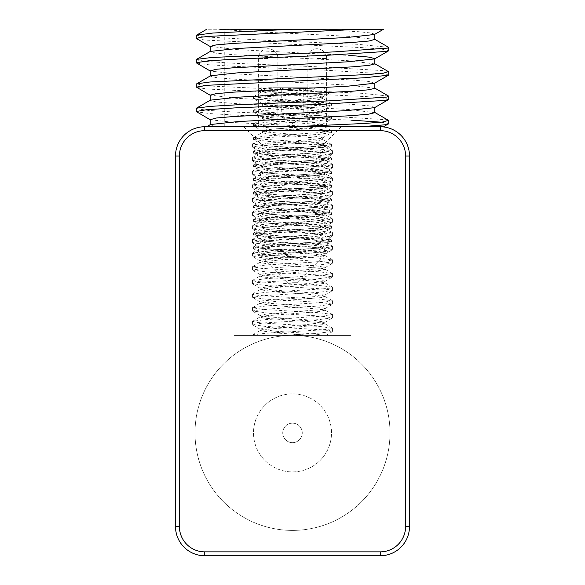 <?xml version="1.0" encoding="UTF-8"?>
<svg xmlns="http://www.w3.org/2000/svg" width="585" height="585" viewBox="0 0 585 585"><rect width="100%" height="100%" fill="white"/><g stroke="black" fill="none" stroke-linecap="round" stroke-linejoin="round"><path stroke-width="0.44" stroke-dasharray="2.92 2.19" d="M292.5 249.78L320.624 250.987L328.375 251.945L261.012 256.091L276.99 257.685L300.046 257.685L292.5 256.435C271.513 253.225 254.482 250.358 253.641 248.822L292.5 249.78M292.5 282.752L297.568 282.752L292.5 282.752M300.046 257.685L266.402 254.884L262.614 254.036L253.641 248.822C251.119 247.594 270.453 246.417 292.5 245.21L318.657 243.594L331.498 241.795L320.726 240.164L267.06 236.83L253.502 234.973L264.917 233.291L318.664 229.949L331.498 228.15L320.77 226.519L267.074 223.177L253.502 221.327L264.917 219.638L318.664 216.296L331.498 214.498L320.734 212.867L267.052 209.525L253.502 207.675L264.932 205.986L318.664 202.644L331.498 200.852L320.77 199.222L267.074 195.88L253.502 194.023L264.925 192.341L318.664 188.999L331.498 187.2L320.741 185.569L267.052 182.227L253.502 180.37L264.939 178.688L318.657 175.346L331.498 173.555L320.77 171.917L267.082 168.575L253.502 166.725L264.925 165.036L318.657 161.694L331.498 159.895L320.734 158.264L267.067 154.93L253.502 153.073L264.946 151.391L318.657 148.049L331.498 146.25L320.792 144.619L267.082 141.277L253.502 139.427L264.903 137.738L318.664 134.396L331.498 132.598L320.755 130.967L267.06 127.625L253.502 125.775L264.925 124.086L318.664 120.744L331.498 118.952L320.785 117.322L267.089 113.98L253.502 112.13L264.91 110.441L318.664 107.099L331.498 105.3L320.755 103.669L267.067 100.327L253.502 98.477L264.932 96.788L321.611 93.212L295.308 93.212L266.299 94.975L253.685 96.547L264.252 98.404L317.977 101.746L331.498 103.596L320.083 105.278L266.336 108.62L253.502 110.419L264.266 112.049L317.947 115.391L331.498 117.249L320.068 118.93L266.336 122.272L253.502 124.071L264.23 125.702L317.918 129.044L331.498 130.894L320.075 132.583L266.336 135.925L253.502 137.724L264.259 139.354L317.94 142.689L331.498 144.546L320.061 146.228L266.343 149.57L253.502 151.369L264.215 152.999L317.911 156.341L331.498 158.191L320.083 159.88L266.343 163.222L253.502 165.021L264.252 166.652L317.933 169.994L331.498 171.844L320.061 173.533L266.343 176.875L253.502 178.666L264.201 180.297L317.911 183.639L331.498 185.489L320.097 187.178L266.307 190.527L253.685 192.099L264.252 193.949L317.977 197.291L331.498 199.141L320.083 200.83L266.336 204.172L253.693 205.744L264.208 207.595L317.904 210.936L331.498 212.794L320.09 214.476L266.343 217.825L253.693 219.39L264.237 221.247L317.926 224.589L331.498 226.446L320.075 228.128L266.336 231.47L253.693 233.042L264.266 234.899L317.947 238.241L331.307 239.865L320.053 241.78L266.343 245.122L253.693 246.695L257.224 247.886L267.718 248.822M309.385 112.123L292.5 112.123L309.385 112.123M275.615 112.123L292.5 112.123L275.615 112.123M281.239 87.75L303.761 87.75C296.251 91.816 288.749 91.816 281.239 87.75L269.985 87.75L281.239 87.75C277.487 91.816 273.736 91.816 269.985 87.75C273.736 91.816 277.487 91.816 281.239 87.75L303.761 87.75C296.251 91.816 288.749 91.816 281.239 87.75L281.239 112.123L303.761 112.123L281.239 112.123L281.239 87.75M321.611 93.212L330.276 92.357L260.084 88.766L269.378 87.75L323.702 87.75L307.688 87.75L295.308 93.212M253.641 248.822L253.502 246.907M269.378 87.75L307.688 87.75M276.99 257.685L266.402 256.588L262.365 255.448L266.402 254.314L318.598 249.766L322.635 248.625L318.598 247.484L266.402 242.936L262.365 241.802L266.402 240.662L318.598 236.113L322.635 234.973L318.598 233.839L266.402 229.291L262.365 228.15L266.402 227.009L318.598 222.461L322.635 221.327L318.598 220.187L266.402 215.638L262.365 214.498L266.402 213.364L318.598 208.816L322.635 207.675L318.598 206.534L266.402 201.986L262.365 200.852L266.402 199.712L318.598 195.163L322.635 194.023L318.598 192.889L266.402 188.341L262.365 187.2L266.402 186.059L318.598 181.511L322.635 180.377L318.598 179.237L266.402 174.688L262.365 173.548L266.402 172.414L318.598 167.866L322.635 166.725L318.598 165.584L266.402 161.036L262.365 159.902L266.402 158.762L318.598 154.213L322.635 153.073L318.598 151.939L266.402 147.391L262.365 146.25L266.402 145.109L318.598 140.561L322.635 139.427L318.598 138.287L266.402 133.738L262.365 132.598L266.402 131.464L318.598 126.916L322.635 125.775L318.598 124.634L266.402 120.086L262.365 118.952L266.402 117.812L318.598 113.263L322.635 112.123L318.598 110.989L266.402 106.441L262.365 105.3L266.402 104.159L318.598 99.611L322.635 98.477L318.598 97.337L266.402 92.788L262.365 91.648L266.402 90.514L299.483 87.75M262.614 254.036L266.402 252.603L318.598 248.055L322.635 246.921L318.598 245.78L266.402 241.232L262.365 240.091L266.402 238.958L318.598 234.409L322.635 233.269L318.598 232.128L266.402 227.58L262.365 226.446L266.402 225.305L318.598 220.757L322.635 219.616L318.598 218.483L266.402 213.934L262.365 212.794L266.402 211.653L318.598 207.105L322.635 205.971L318.598 204.83L266.402 200.282L262.365 199.141L266.402 198.008L318.598 193.459L322.635 192.319L318.598 191.178L266.402 186.63L262.365 185.496L266.402 184.355L318.598 179.807L322.635 178.666L318.598 177.533L266.402 172.984L262.365 171.844L266.402 170.703L318.598 166.155L322.635 165.021L318.598 163.88L266.402 159.332L262.365 158.191L266.402 157.058L318.598 152.51L322.635 151.369L318.598 150.228L266.402 145.68L262.365 144.546L266.402 143.405L318.598 138.857L322.635 137.716L318.598 136.583L266.402 132.034L262.614 131.186L266.402 129.753L318.598 125.205L322.635 124.071L318.598 122.93L266.402 118.382L262.614 117.534L266.402 116.108L318.598 111.559L322.635 110.419L318.598 109.278L266.402 104.73L262.614 103.889L266.402 102.455L318.598 97.907L322.386 97.059L318.598 95.633L266.402 91.084L262.365 89.944L266.402 88.803L276.508 87.75M315.015 87.75C311.264 91.816 307.513 91.816 303.761 87.75C307.513 91.816 311.264 91.816 315.015 87.75L315.015 112.123M303.761 112.123L303.761 87.75L303.761 112.123M269.985 112.123L269.985 87.75M252.874 335.402L324.441 335.402C319.973 334.401 309.326 333.406 292.515 332.404L274.431 331.125L259.959 328.967L264.208 327.885L306.152 324.638L325.019 322.174L313.904 320.317L283.593 318.152L261.393 315.995L260.033 315.344L267.55 313.831L321.743 309.509L324.938 308.522L320.39 307.344L265.824 303.015L260.054 301.692L262.351 300.858L315.966 296.529L324.989 294.869L324.185 294.372L303.52 292.207L272.815 290.043L260.047 287.886L276.866 285.721L307.929 283.557L325.033 281.217L321.611 280.23L312.375 279.235L281.699 277.071L260.873 274.906L260.018 274.394L268.873 272.749L322.562 268.42L324.946 267.572L319.315 266.263L264.734 261.934L260.062 260.742L263.155 259.777L317.297 255.448L324.967 253.919L323.673 253.29L301.633 251.126L271.272 248.961L259.981 247.097L278.635 244.64L309.648 242.475L325.041 240.267L321.158 239.214L279.849 235.989L259.996 233.444L270.277 231.667L300.346 229.503L323.264 227.338L324.96 226.622L318.138 225.181L263.755 220.852L260.069 219.792L264.062 218.695L318.532 214.366L324.953 212.969L323.044 212.201L299.71 210.044L269.809 207.88L260.003 206.139L280.456 203.558L311.3 201.394L325.041 199.317L309.092 197.072L278.043 194.907L259.974 192.494L271.769 190.586L302.262 188.421L323.856 186.257L324.975 185.672L316.873 184.092L262.877 179.77L260.062 178.842L265.078 177.606L319.673 173.284L324.938 172.019L322.306 171.12L268.427 166.798L260.018 165.189L261.034 164.634L282.321 162.476L312.887 160.312L325.026 158.367L307.352 155.983L276.295 153.826L259.967 151.544L263.594 150.52L273.334 149.497L304.134 147.34L324.324 145.175L324.989 144.722L315.469 143.011L328.178 143.011L324.785 144.985M305.926 143.011L256.318 143.011L292.5 143.011L319.366 145.124L324.946 146.425L322.525 147.288L268.808 151.61L260.018 153.255L260.895 153.775L281.787 155.932L312.448 158.096L324.821 159.844L324.924 160.261L307.849 162.418L276.785 164.582L259.967 166.9L263.462 167.902L272.888 168.904L303.608 171.069L324.207 173.233L324.989 173.723L315.9 175.398L262.314 179.719L260.054 180.553L265.875 181.884L320.434 186.205L324.938 187.375L321.706 188.37L267.491 192.692L260.033 194.205L261.422 194.856L283.681 197.013L313.977 199.178L325.011 201.028L306.072 203.507L275.074 205.664L259.959 207.85L263.923 208.918L305.45 212.15L325.011 214.673L314.481 216.479L284.332 218.636L261.634 220.801L260.04 221.503L267.067 222.965L321.399 227.287L324.938 228.326L320.777 229.452L266.27 233.773L260.047 235.148L262.073 235.938L315.425 240.259L324.997 241.978L304.244 244.589L273.429 246.746L259.967 248.8L276.193 251.075L307.249 253.232L325.026 255.623L312.975 257.561L282.431 259.718L261.064 261.883L260.025 262.446L268.347 264.047L322.255 268.369L324.938 269.275L319.739 270.533L265.144 274.855L260.062 276.098L262.826 277.019L316.792 281.341L324.975 282.928L323.885 283.506L302.372 285.67L271.857 287.827L259.974 289.75L277.941 292.156L308.99 294.321L325.033 296.573L321.333 297.611L280.559 300.807L260.003 303.396L269.722 305.129L323.008 309.45L324.953 310.226L318.606 311.615L264.12 315.937L260.069 317.048L263.696 318.101L318.064 322.43L324.96 323.878L323.3 324.587L300.456 326.752L270.365 328.916L259.989 330.7L279.754 333.238L310.642 335.402L324.382 335.402M315.469 143.011L260.011 143.011L315.469 143.011L305.948 143.011L269.356 145.087L256.983 146.126L252.369 147.164L265.51 148.97L320.785 152.283L329.509 153.138L332.616 153.994L319.008 155.837L263.638 159.157L255.279 159.983L252.442 160.816L265.371 162.615L320.807 165.935L329.567 166.791L332.514 167.639L318.788 169.504L263.469 172.816L252.493 174.469L265.656 176.282L320.894 179.588L332.551 181.291L318.518 183.163L263.433 186.469L252.391 188.121L265.597 189.928L320.799 193.233L329.487 194.088L332.631 194.944L318.957 196.787L263.63 200.107L255.294 200.94L252.42 201.767L265.349 203.565L320.792 206.885L329.574 207.741L332.521 208.589L318.876 210.446L263.513 213.759L252.501 215.419L265.597 217.232L320.887 220.538L332.529 222.242L318.518 224.113L263.404 227.419L252.413 229.071L265.663 230.885L320.821 234.19L332.631 235.894L318.876 237.744L263.608 241.057L255.316 241.89L252.398 242.716L265.356 244.515L320.777 247.835L329.567 248.691L332.543 249.539L318.949 251.389L263.557 254.709L252.493 256.369L265.539 258.175L320.873 261.488L332.514 263.192L318.547 265.063L263.396 268.369L252.435 270.021L265.7 271.835L320.843 275.14L332.624 276.844L318.759 278.701L263.564 282.014L255.323 282.84L252.376 283.666L265.385 285.465L320.77 288.785L329.545 289.641L332.565 290.489L319 292.339L263.594 295.659L252.486 297.319L265.473 299.125L320.858 302.438L332.507 304.142L318.613 306.014L263.404 309.319L252.457 310.971L265.707 312.785L320.873 316.09L332.602 317.794L318.642 319.659L263.513 322.964L252.369 324.616L265.436 326.415L320.777 329.735L329.538 330.591L332.594 331.439L315.761 333.516L282.555 335.402M252.698 143.764L253.992 143.011L256.318 143.011L252.523 143.976L264.135 145.687L319.52 148.992L332.514 150.806L321.414 152.466L266.007 155.778L252.435 157.628L255.448 158.484L264.23 159.332L319.622 162.652L332.624 164.451L329.677 165.284L321.428 166.111L266.219 169.423L252.376 171.273L264.157 172.984L319.308 176.282L332.572 178.103L321.604 179.749L266.46 183.054L252.486 184.926L264.12 186.63L319.454 189.942L332.507 191.756L321.45 193.408L266.058 196.728L252.457 198.578L255.433 199.434L264.223 200.282L319.651 203.602L332.602 205.401L329.691 206.234L321.392 207.061L266.109 210.381L252.369 212.223L255.528 213.079L264.179 213.934L319.344 217.24L332.594 219.053L321.589 220.699L266.482 224.004L252.464 225.876L264.113 227.58L319.388 230.892L332.507 232.698L321.494 234.358L266.138 237.671L252.479 239.528L255.426 240.384L264.208 241.232L319.644 244.552L332.58 246.351L329.706 247.184L321.37 248.011L266.029 251.331L252.369 253.181L255.506 254.029L264.201 254.884L319.417 258.19L332.616 260.003L321.567 261.656L266.482 264.954L252.442 266.826L264.106 268.53L319.337 271.835L332.331 273.436L321.538 275.308L266.226 278.621L252.493 280.478L255.433 281.334L264.186 282.182L319.622 285.502L332.375 287.111L329.721 288.134L321.37 288.961L265.985 292.281L252.384 294.131L255.491 294.979L264.215 295.834L319.505 299.147L332.463 300.756L321.523 302.606L266.438 305.904L252.42 307.776L264.113 309.48L319.308 312.785L332.346 314.379L321.575 316.258L266.314 319.564L252.683 321.216L255.448 322.284L264.164 323.132L319.578 326.452L332.536 328.251L329.735 329.084L321.384 329.911L265.978 333.231L252.574 334.891L252.8 335.402L310.642 335.402M282.752 432.9A9.748 9.748 0 0 1 297.377 424.454A9.748 9.748 0 0 1 297.377 441.346A9.748 9.748 0 0 1 282.752 432.9A9.748 9.748 0 0 0 297.377 441.346A9.748 9.748 0 0 0 297.377 424.454A9.748 9.748 0 0 0 282.752 432.9M332.419 331.622L325.911 335.402L324.441 335.402M210.154 119.713L236.64 122.711L316.536 126.748L360.521 126.748L243.748 126.748L316.441 126.748M204.75 126.748L380.25 126.748A29.25 29.25 0 0 1 409.5 155.998L409.5 526.5A29.25 29.25 0 0 1 380.25 555.75L204.75 555.75A29.25 29.25 0 0 1 175.5 526.5L175.5 155.998A29.25 29.25 0 0 1 204.75 126.748L204.75 130.652A25.352 25.352 0 0 0 179.398 155.998L175.5 155.998M351 354.898L351 335.402L292.5 335.402A97.498 97.498 0 0 1 351 354.898L351 335.402L234 335.402L234 354.898A97.498 97.498 0 0 1 292.5 335.402L234 335.402L234 354.898A97.498 97.498 0 0 0 195.002 432.9A97.498 97.498 0 0 0 341.252 517.337A97.498 97.498 0 0 0 341.252 348.463A97.498 97.498 0 0 0 195.002 432.9A97.498 97.498 0 0 0 336.104 520.109A97.498 97.498 0 0 0 351 354.898M253.502 432.9A38.998 38.998 0 0 0 312.002 466.676A38.998 38.998 0 0 0 312.002 399.124A38.998 38.998 0 0 0 253.502 432.9A38.998 38.998 0 0 0 312.002 466.676A38.998 38.998 0 0 0 312.002 399.124A38.998 38.998 0 0 0 253.502 432.9M196.304 108.664L208.121 110.404L236.172 112.137L325.238 115.91L385.764 119.676L388.44 120.356M388.696 123.545L381.318 122.177M351 120.152L241.525 115.45L210.147 113.614L196.399 111.779M196.684 83.823L204.977 85.768L361.786 93.3L388.484 96.042M388.652 99.326L382.736 97.966L366.115 96.605L207.872 89.074L196.692 87.421M196.304 59.882L206.637 61.52L231.638 63.158L319.805 66.924L384.177 70.697L388.389 71.604M388.44 75.194L385.954 74.002L325.925 70.237L236.779 66.463L208.64 64.745L196.392 63.019M196.67 35.085L202.732 36.782L270.738 40.555L357.684 44.321L388.535 47.29M388.696 50.537L381.508 49.081L362.29 47.626L205.284 40.094L196.684 38.683M374.846 39.414L348.638 36.343L292.442 33.44C260.391 32.043 236.164 30.647 219.755 29.25L206.739 29.25M374.466 34.5L374.744 34.201L370.78 32.965L358.656 31.722L316.441 29.25L219.858 29.25M374.78 63.911L347.965 60.686L234.234 54.771L216.523 53.242L210.059 51.721L210.315 51.407M351 55.538L236.896 49.601L210.271 46.39M374.846 88.233L348.638 85.096L234.314 79.143L216.333 77.622L210.271 76.101L210.556 75.779M374.554 83.238L368.645 81.425L350.62 79.904L236.508 73.959L210.3 71.056M374.824 112.656L347.973 109.439L234.271 103.516L216.508 101.995L210.037 100.474L210.293 100.167M374.539 107.669L374.809 107.326L368.506 105.805L350.825 104.276L236.786 98.346L210.278 95.136M206.622 126.748L219.858 126.748L210.19 124.846L210.461 124.525M292.5 29.25L224.252 29.25L351 29.25L351 126.748L351 29.25L316.441 29.25M351 126.748L224.252 126.748L351 126.748M179.398 155.998L179.398 526.5A25.352 25.352 0 0 0 204.75 551.852L380.25 551.852A25.352 25.352 0 0 0 405.602 526.5L405.602 155.998A25.352 25.352 0 0 0 380.25 130.652L380.25 126.748L360.521 126.748M268.127 126.748L258.373 126.748L268.127 126.748M316.873 126.748L326.627 126.748L316.873 126.748M179.398 526.5L175.5 526.5M204.75 551.852L204.75 555.75M380.25 551.852L380.25 555.75M405.602 526.5L409.5 526.5M405.602 155.998L409.5 155.998M380.25 130.652L204.75 130.652M268.127 58.5L258.373 58.5L268.127 58.5M316.873 58.5L326.627 58.5L316.873 58.5M297.568 282.752L328.375 251.945M287.432 282.752L260.947 256.267M253.502 96.766L253.502 98.477M331.498 103.596L331.498 105.3M253.502 110.419L253.502 112.123M331.498 117.241L331.498 118.952M253.502 124.071L253.502 125.775M331.498 130.894L331.498 132.598M253.502 137.716L253.502 139.427M331.498 144.546L331.498 146.25M253.502 151.369L253.502 153.073M331.498 158.191L331.498 159.902M253.502 165.021L253.502 166.725M331.498 171.844L331.498 173.548M253.502 178.666L253.502 180.377M331.498 185.496L331.498 187.2M253.502 192.319L253.502 194.023M331.498 199.141L331.498 200.852M253.502 205.971L253.502 207.675M331.498 212.794L331.498 214.498M253.502 219.616L253.502 221.327M331.498 226.446L331.498 228.15M253.502 233.269L253.502 234.973M331.498 240.091L331.498 241.802M272.998 112.123L292.5 123.384L312.002 112.123M261.298 87.75L260.062 88.613M323.702 87.75L330.276 92.357M253.693 246.695L262.614 241.51M253.693 233.042L262.614 227.858M331.307 239.865L322.386 234.68M253.693 219.39L262.614 214.205M331.307 226.219L322.386 221.035M253.693 205.744L262.614 200.56M331.307 212.567L322.386 207.382M253.693 192.092L262.614 186.907M331.307 198.915L322.386 193.73M253.693 178.44L262.614 173.255M331.307 185.269L322.386 180.085M253.693 164.794L262.614 159.61M331.307 171.617L322.386 166.432M253.693 151.142L262.614 145.957M331.307 157.965L322.386 152.78M253.693 137.49L262.614 132.305M331.307 144.32L322.386 139.135M253.693 123.844L262.614 118.66M331.307 130.667L322.386 125.482M253.693 110.192L262.614 105.007M331.307 117.015L322.386 111.83M253.693 96.54L262.614 91.355M331.307 103.37L322.386 98.185M262.614 255.155L261.012 256.091M322.386 248.333L328.324 251.784M262.365 255.448L262.365 253.744M322.635 248.625L322.635 246.921M262.365 241.802L262.365 240.091M322.635 234.973L322.635 233.269M262.365 228.15L262.365 226.446M322.635 221.327L322.635 219.616M262.365 214.498L262.365 212.794M322.635 207.675L322.635 205.971M262.365 200.852L262.365 199.141M322.635 194.023L322.635 192.319M262.365 187.2L262.365 185.496M322.635 180.377L322.635 178.666M262.365 173.548L262.365 171.844M322.635 166.725L322.635 165.021M262.365 159.902L262.365 158.191M322.635 153.073L322.635 151.369M262.365 146.25L262.365 144.546M322.635 139.427L322.635 137.716M262.365 132.598L262.365 130.894M322.635 125.775L322.635 124.071M262.365 118.952L262.365 117.241M322.635 112.123L322.635 110.419M262.365 105.3L262.365 103.596M322.635 98.477L322.635 96.766M262.365 91.648L262.365 89.944M322.386 247.214L331.307 242.029M262.614 240.384L253.693 235.199M322.386 233.561L331.307 228.377M262.614 226.739L253.693 221.554M322.386 219.909L331.307 214.724M262.614 213.086L253.693 207.902M322.386 206.264L331.307 201.079M262.614 199.434L253.693 194.249M322.386 192.611L331.307 187.427M262.614 185.789L253.693 180.604M322.386 178.959L331.307 173.774M262.614 172.136L253.693 166.952M322.386 165.314L331.307 160.129M262.614 158.484L253.693 153.299M322.386 151.661L331.307 146.477M262.614 144.839L253.693 139.654M322.386 138.009L331.307 132.824M262.614 131.186L253.693 126.002M322.386 124.364L331.307 119.179M262.614 117.534L253.693 112.349M322.386 110.711L331.307 105.527M262.614 103.889L253.693 98.704M322.386 97.059L330.262 92.481M262.614 90.236L260.084 88.766M260.011 328.997L260.011 330.7M324.989 322.174L324.989 323.878M260.011 315.344L260.011 317.048M324.989 308.522L324.989 310.226M260.011 301.692L260.011 303.396M324.989 294.869L324.989 296.573M260.011 288.047L260.011 289.75M324.989 281.217L324.989 282.928M260.011 274.394L260.011 276.098M324.989 267.572L324.989 269.275M260.011 260.742L260.011 262.446M324.989 253.919L324.989 255.623M260.011 247.097L260.011 248.8M324.989 240.267L324.989 241.978M260.011 233.444L260.011 235.148M324.989 226.622L324.989 228.326M260.011 219.792L260.011 221.503M324.989 212.969L324.989 214.673M260.011 206.139L260.011 207.85M324.989 199.317L324.989 201.028M260.011 192.494L260.011 194.205M324.989 185.672L324.989 187.375M260.011 178.842L260.011 180.553M324.989 172.019L324.989 173.723M260.011 151.544L260.011 153.255M324.989 144.722L324.989 146.425M332.565 328.251L332.565 331.439M252.435 321.428L252.435 324.616M332.565 314.598L332.565 317.794M252.435 307.776L252.435 310.971M332.565 300.953L332.565 304.142M252.435 294.131L252.435 297.319M332.565 287.301L332.565 290.489M252.435 280.478L252.435 283.666M332.565 273.648L332.565 276.844M252.435 266.826L252.435 270.021M332.565 260.003L332.565 263.192M252.435 253.181L252.435 256.369M332.565 246.351L332.565 249.539M252.435 239.528L252.435 242.716M332.565 232.698L332.565 235.894M252.435 225.876L252.435 229.071M332.565 219.053L332.565 222.242M252.435 212.223L252.435 215.419M332.565 205.401L332.565 208.589M252.435 198.578L252.435 201.767M332.565 191.756L332.565 194.944M252.435 184.926L252.435 188.121M332.565 178.103L332.565 181.291M252.435 171.273L252.435 174.469M332.565 164.451L332.565 167.639M252.435 143.976L252.435 147.164M252.435 157.628L252.435 160.816M332.565 150.806L332.565 153.994M260.164 329.231L252.537 324.807M324.814 322.423L332.434 318.006M260.252 315.615L252.632 311.191M324.712 308.785L332.324 304.361M260.281 301.94L252.669 297.516M324.77 295.103L332.39 290.679M260.179 288.273L252.544 283.849M324.829 281.465L332.455 277.041M260.223 274.665L252.603 270.241M324.726 267.835L332.331 263.411M260.288 260.998L252.676 256.574M324.748 254.161L332.368 249.736M260.193 247.323L252.566 242.899M324.836 240.508L332.47 236.084M260.201 233.708L252.581 229.283M324.741 226.892L332.353 222.468M260.288 220.055L252.683 215.631M324.726 213.218L332.346 208.786M260.215 206.381L252.596 201.949M324.829 199.551L332.463 195.127M260.179 192.743L252.552 188.326M324.763 185.935L332.382 181.518M260.281 179.112L252.676 174.688M324.719 172.275L332.331 167.844M260.245 165.431L252.618 161.007M324.814 158.601L332.441 154.177M260.164 151.786L252.537 147.369M332.353 328.061L324.733 323.629M252.574 334.891L260.201 330.466M332.346 314.379L324.733 309.955M252.683 321.216L260.288 316.792M332.463 300.756L324.836 296.332M252.588 307.556L260.208 303.14M332.375 287.111L324.755 282.687M252.559 293.941L260.186 289.517M332.331 273.436L324.719 269.005M252.676 280.273L260.288 275.849M332.448 259.798L324.821 255.374M252.618 266.606L260.237 262.182M332.404 246.168L324.777 241.744M252.544 252.991L260.171 248.566M332.324 232.486L324.712 228.062M252.661 239.331L260.274 234.907M332.426 218.834L324.799 214.417M252.64 225.656L260.259 221.232M332.426 205.218L324.799 200.794M252.53 212.033L260.164 207.617M332.324 191.544L324.712 187.12M252.64 198.388L260.259 193.957M332.397 177.884L324.777 173.46M252.661 184.706L260.274 180.282M332.448 164.268L324.821 159.844M252.537 171.076L260.171 166.659M332.331 150.601L324.719 146.177M252.61 157.438L260.237 153.014M324.989 143.011L341.252 126.748M260.011 143.011L243.748 126.748M260.011 165.189L260.011 166.9M324.989 158.367L324.989 160.078M224.252 126.748L224.252 29.25M210.556 46.727L210.154 46.493M210.556 95.465L210.154 95.231M268.127 48.752A9.748 9.748 0 0 0 258.373 58.5L258.373 126.748L258.373 58.5A9.748 9.748 0 0 1 268.127 48.752A9.748 9.748 0 0 1 277.875 58.5A9.748 9.748 0 0 0 268.127 48.752M277.875 126.748L277.875 58.5L277.875 126.748M316.873 48.752A9.748 9.748 0 0 0 307.125 58.5L307.125 126.748L307.125 58.5A9.748 9.748 0 0 1 316.873 48.752A9.748 9.748 0 0 1 326.627 58.5A9.748 9.748 0 0 0 316.873 48.752M326.627 126.748L326.627 58.5L326.627 126.748"/><path stroke-width="0.88" d="M204.75 555.75L204.75 551.852A25.352 25.352 0 0 1 179.398 526.5L179.398 155.998A25.352 25.352 0 0 1 204.75 130.652L380.25 130.652A25.352 25.352 0 0 1 405.602 155.998L409.5 155.998A29.25 29.25 0 0 0 380.25 126.748L204.75 126.748A29.25 29.25 0 0 0 175.5 155.998L175.5 526.5A29.25 29.25 0 0 0 204.75 555.75L380.25 555.75A29.25 29.25 0 0 0 409.5 526.5L409.5 155.998A29.25 29.25 0 0 0 380.25 126.748L383.694 126.748L388.696 123.545M374.554 112.313L388.44 120.356L382.473 122.046L365.047 123.442L292.5 126.748M360.521 126.748L384.36 124.868L388.52 123.954M381.318 122.177L351 120.152M374.59 87.999L388.484 96.042L386.853 97.066L329.706 100.839L240.135 104.605L209.701 106.404L196.392 108.21L196.304 108.664M210.308 119.823L196.18 111.516L206.644 109.709L234.834 107.911L323.673 104.145L385.339 100.379L388.652 99.326M374.51 63.56L388.389 71.604L383.424 73.183L368.667 74.463L209.883 81.995L196.684 83.823L210.556 75.779L237.978 72.811L352.016 66.873L368.85 65.396L374.78 63.911M210.556 95.465L196.443 87.143L206.746 85.308L364.543 77.768L388.44 75.194L374.554 83.238L347.468 86.214L233.181 92.159L216.055 93.651L210.278 95.136M374.634 39.253L388.535 47.29L387.84 48.087L334.912 51.853L211.624 57.505L196.509 59.392L196.304 59.882M210.3 71.056L196.165 62.763L208.333 60.818L239.521 58.931L329.026 55.165L386.707 51.392L388.696 50.537M196.414 59.443L210.315 51.407L238 48.438L351.797 42.5L368.901 41.023L374.846 39.414M210.271 46.39L216.084 44.906L233.093 43.414L347.336 37.469L374.466 34.5L383.519 29.25L292.5 29.25L213.006 33.016L196.67 35.085L206.739 29.25M210.154 70.96L216.15 69.279L233.049 67.801L346.642 61.878L374.59 58.917L388.484 50.88M374.853 58.573L368.528 57.059L351 55.538M196.392 108.21L210.293 100.167L237.773 97.198L351.731 91.26L368.923 89.776L374.846 88.233M206.622 126.748L210.461 124.525L238.153 121.556L352.06 115.625L368.842 114.141L374.824 112.656L374.846 107.494M210.154 119.713L216.187 118.031L233.005 116.554L346.591 110.631L374.539 107.669L388.425 99.633M210.556 46.727L196.684 38.683L199.748 37.36L209.51 36.321L360.579 29.257M360.645 29.25L383.519 29.25M219.755 29.25L360.521 29.25M204.75 130.652L204.75 126.748A29.25 29.25 0 0 0 175.5 155.998L179.398 155.998M179.398 526.5L175.5 526.5M380.25 130.652L380.25 126.748M405.602 155.998L405.602 526.5L409.5 526.5M405.602 526.5A25.352 25.352 0 0 1 380.25 551.852L380.25 555.75M380.25 551.852L204.75 551.852M388.696 123.706L388.696 120.656M388.696 99.326L388.696 96.401M196.304 111.333L196.304 108.466M388.696 74.953L388.696 71.904M196.304 87.143L196.304 84.094M388.696 50.581L388.696 47.714M196.304 62.558L196.304 59.714M374.846 39.539L374.846 34.281M210.154 51.495L210.154 46.39M374.846 63.911L374.846 58.771M210.154 76.006L210.154 70.763M374.846 88.284L374.846 83.07M210.154 100.247L210.154 95.136M210.154 124.7L210.154 119.508M196.304 38.391L196.304 35.349"/></g></svg>
